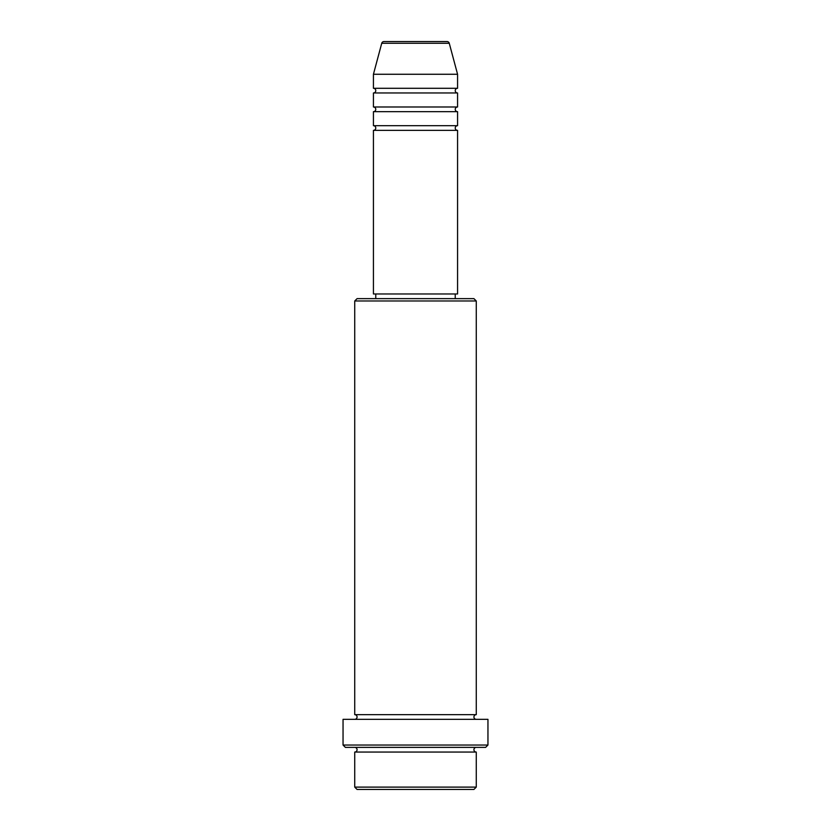 <?xml version="1.0" encoding="UTF-8"?>
<svg xmlns="http://www.w3.org/2000/svg" width="831" height="831" viewBox="0 0 831 831"><rect width="100%" height="100%" fill="white"/><g stroke="black" fill="none" stroke-linecap="round" stroke-linejoin="round"><path stroke-width="1.25" d="M449.27 43.285L381.73 43.285A2.337 2.337 0 0 1 383.995 41.55L447.005 41.55A2.337 2.337 0 0 1 449.27 43.285L457.569 74.271L373.431 74.271L373.431 88.294A2.337 2.337 0 0 1 375.768 90.631A2.337 2.337 0 0 1 373.431 92.968L373.431 106.991A2.337 2.337 0 0 1 375.768 109.328A2.337 2.337 0 0 1 373.431 111.666L373.431 125.689A2.337 2.337 0 0 1 375.768 128.026A2.337 2.337 0 0 1 373.431 130.363L373.431 293.966L457.569 293.966L457.569 130.363L373.431 130.363M457.569 74.271L457.569 88.294A2.337 2.337 0 0 0 455.232 90.631A2.337 2.337 0 0 0 457.569 92.968L457.569 106.991A2.337 2.337 0 0 0 455.232 109.328A2.337 2.337 0 0 0 457.569 111.666L457.569 125.689A2.337 2.337 0 0 0 455.232 128.026A2.337 2.337 0 0 0 457.569 130.363M473.93 789.45L357.07 789.45L354.733 787.113L476.267 787.113L473.93 789.45M354.733 300.978L357.07 298.641L473.93 298.641L476.267 300.978L354.733 300.978L354.733 714.66A2.337 2.337 0 0 1 357.07 716.997A2.337 2.337 0 0 1 354.733 719.334M485.616 747.381L345.384 747.381L343.047 745.043L487.953 745.043L485.616 747.381M354.733 747.381A2.337 2.337 0 0 1 357.07 749.718A2.337 2.337 0 0 1 354.733 752.055L354.733 787.113M476.267 747.381A2.337 2.337 0 0 0 473.93 749.718A2.337 2.337 0 0 0 476.267 752.055L354.733 752.055M476.267 300.978L476.267 714.66A2.337 2.337 0 0 0 473.93 716.997A2.337 2.337 0 0 0 476.267 719.334M457.569 111.666L373.431 111.666M457.569 125.689L373.431 125.689M375.768 293.966L375.768 298.641M455.232 293.966L455.232 298.641M476.267 714.66L354.733 714.66M487.953 745.043L487.953 719.334L343.047 719.334L343.047 745.043M476.267 752.055L476.267 787.113M381.73 43.285L373.431 74.271M457.569 88.294L373.431 88.294M457.569 92.968L373.431 92.968M457.569 106.991L373.431 106.991"/></g></svg>
